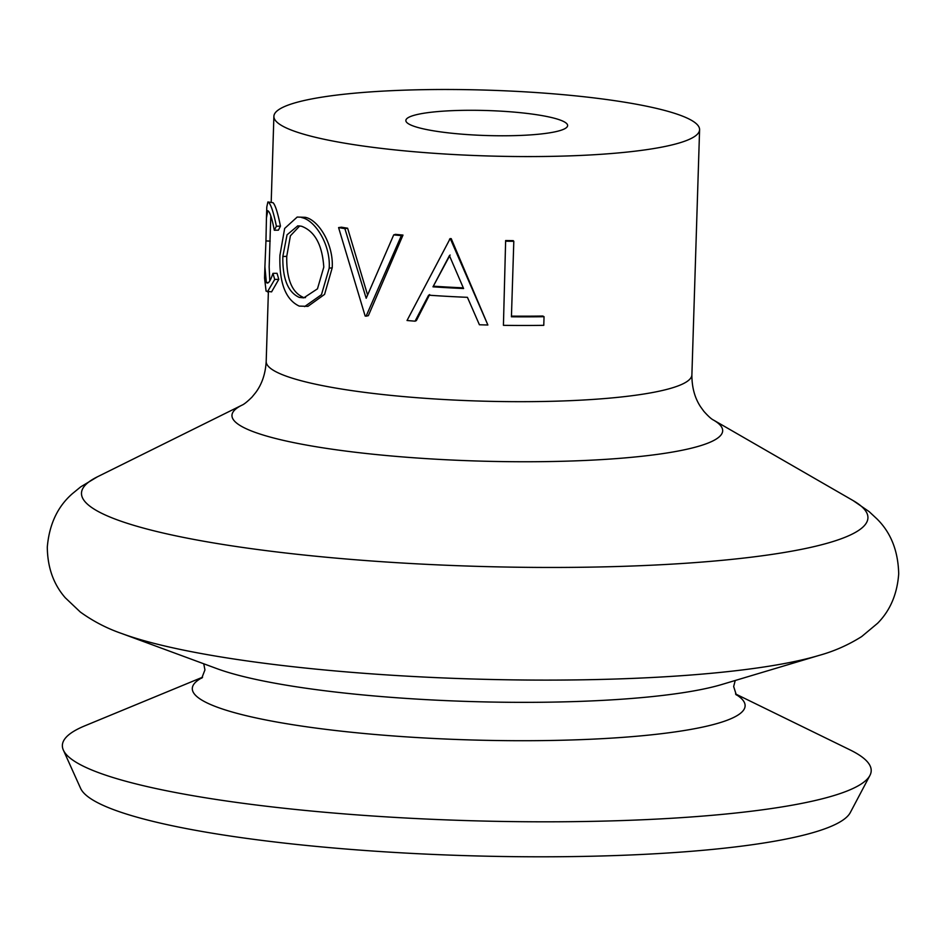 <?xml version="1.0" encoding="UTF-8"?>
<svg xmlns="http://www.w3.org/2000/svg" width="946" height="946" viewBox="0 0 946 946"><rect width="100%" height="100%" fill="white"/><g stroke="black" fill="none" stroke-linecap="round" stroke-linejoin="round"><path stroke-width="1.42" d="M366.102 316.165A217.213 33.536 1.8 0 1 365.156 316.035L338.585 227.596A217.213 33.536 1.8 0 0 344.888 228.636L366.185 298.274L393.713 234.892L395.487 234.348A212.956 32.885 1.8 0 0 402.996 235.081L368.361 315.668L366.102 316.165L401.364 235.637L402.996 235.081M415.069 321.179A217.213 33.536 1.8 0 1 407.028 320.505L450.154 238.593A212.956 32.885 1.8 0 0 451.23 238.652L487.876 325.01A217.213 33.536 1.8 0 1 479.409 324.762L467.43 297.328A217.213 33.536 1.8 0 1 428.609 295.176L415.069 321.179L416.37 320.599L429.661 294.573M544.045 316.697L543.773 325.329A217.213 33.536 1.8 0 1 503.426 325.329L505.637 240.544A212.956 32.885 1.8 0 0 513.229 240.639L513.808 241.301L511.431 316.792A217.213 33.536 1.8 0 0 544.045 316.697L542.815 316.035A212.956 32.885 1.8 0 1 511.455 316.13M351.522 144.289A212.956 32.885 1.8 0 0 577.178 155.593A212.956 32.885 1.8 0 0 699.591 129.72A212.956 32.885 1.8 0 0 621.971 101.778A212.956 32.885 1.8 0 0 396.315 90.473A212.956 32.885 1.8 0 0 273.891 116.346A212.956 32.885 1.8 0 0 351.522 144.289M338.585 227.596L341.435 227.194A212.956 32.885 1.8 0 0 347.62 228.211L367.58 294.986M202.586 677.206L84.88 725.807A404.616 62.483 1.8 0 0 63.37 750.119A404.616 62.483 1.8 0 0 209.858 798.483A404.616 62.483 1.8 0 0 624.679 820.478A404.616 62.483 1.8 0 0 869.906 775.472A404.616 62.483 1.8 0 0 849.969 749.859L735.55 693.95M63.37 750.119L80.611 788.373A386.134 59.622 1.8 0 0 220.406 834.526A386.134 59.622 1.8 0 0 616.284 855.527A386.134 59.622 1.8 0 0 850.3 812.567L869.906 775.472M538.132 114.951A80.918 12.499 1.8 0 0 452.389 110.658A80.918 12.499 1.8 0 0 405.858 120.485A80.918 12.499 1.8 0 0 435.361 131.116A80.918 12.499 1.8 0 0 521.104 135.408A80.918 12.499 1.8 0 0 567.624 125.57A80.918 12.499 1.8 0 0 538.132 114.951M305.215 217.32C318.152 219.614 333.761 244.009 332.212 267.813L324.584 294.383L307.958 306.338L299.232 306.102C285.538 299.634 279.105 282.7 279.921 255.325L284.663 228.435L297.186 217.06L305.215 217.32L297.186 217.06M266.441 218.018L266.784 207.056L267.884 201.959L273.075 202.728C275.321 205.081 277.793 212.897 280.454 226.165L278.408 230.174L274.305 230.221C272.235 219.555 270.308 213.228 268.51 211.242L267.753 210.698L266.441 218.018L265.956 240.934L270.201 241.1M270.793 215.948L269.161 266.938L269.799 280.938M267.351 283.067L266.346 282.499C268.12 284.368 270.32 281.317 272.945 273.359L277.048 273.311L278.786 279.366L271.573 291.876L266.086 291.132L264.549 278.065L264.904 266.807L266.346 282.499L268.546 282.523M265.956 240.934L264.904 266.807M272.945 273.359L274.718 279.437L278.786 279.366M274.718 279.437L267.411 291.853M267.884 201.959L273.075 202.728M268.853 202.681C271.147 205.081 273.666 212.933 276.398 226.236L280.454 226.165M276.398 226.236L274.305 230.221M301.644 217.568C314.876 219.98 330.781 244.446 329.196 268.179L321.463 294.691L304.588 306.61M329.196 268.179L332.212 267.813M299.338 297.422L303.784 297.86L317.466 288.837L323.792 267.139C322.29 244.943 314.888 231.309 301.573 226.248L297.765 225.846L287.04 234.821L282.83 256.496C282.464 278.668 287.962 292.314 299.338 297.422L305.511 297.612M299.764 225.893L290.398 235.814L286.744 256.354C286.378 278.538 291.77 292.137 302.909 297.174M286.744 256.354L282.83 256.496M344.888 228.636L347.62 228.211M393.713 234.892A217.213 33.536 1.8 0 0 401.364 235.637M449.468 239.22A217.213 33.536 1.8 0 0 450.568 239.279L451.23 238.652M450.568 239.279L487.876 325.01M463.599 288.53L449.421 255.633L432.984 286.827A217.213 33.536 1.8 0 0 463.599 288.53M450.095 255.006L432.984 286.827M433.954 286.224A212.956 32.885 1.8 0 0 463.315 287.856M503.426 325.329L505.637 240.544M506.075 241.206A217.213 33.536 1.8 0 0 513.808 241.301M121.774 633.536A384.301 59.338 1.8 0 0 227.111 657.943A384.301 59.338 1.8 0 0 818.94 655.448C834.053 651.297 848.302 644.995 861.688 636.563L877.604 623.272C890.186 610.56 897.222 594.076 898.7 573.832C898.156 550.939 890.896 532.61 876.907 518.857L869.149 511.632L853.067 500.552A393.406 60.745 1.8 0 1 689.941 562.965A393.406 60.745 1.8 0 1 224.912 544.778A393.406 60.745 1.8 0 1 97.438 476.796L80.706 486.859L72.511 493.576C57.682 506.429 49.275 524.261 47.3 547.072C47.501 567.375 53.484 584.261 65.25 597.742L80.292 612.003C93.122 621.262 106.957 628.44 121.774 633.536L216.859 668.621A278.361 42.984 1.8 0 0 293.165 686.299A278.361 42.984 1.8 0 0 721.845 684.49L818.94 655.448M853.067 500.552L713.379 420A245.452 37.899 1.8 0 1 611.601 458.952A245.452 37.899 1.8 0 1 321.451 447.6A245.452 37.899 1.8 0 1 241.916 405.184C243.973 404.38 247.308 401.707 251.943 397.154L255.586 392.708C261.936 384.242 265.471 373.812 266.193 361.455A212.956 32.885 1.8 0 0 343.824 389.397A212.956 32.885 1.8 0 0 569.468 400.702A212.956 32.885 1.8 0 0 691.893 374.829L699.591 129.72M202.267 677.62A276.539 42.7 1.8 0 0 293.106 724.766A276.539 42.7 1.8 0 0 618.116 737.691A276.539 42.7 1.8 0 0 735.846 694.388M735.231 680.481L733.658 686.524L736.331 694.979M203.745 663.785L204.939 669.91L201.746 678.176M241.916 405.184L97.438 476.796M713.379 420C711.38 419.066 708.211 416.193 703.883 411.356L700.513 406.697C694.719 397.84 691.845 387.221 691.893 374.829M266.193 361.455L268.38 291.853M271.206 202.018L273.891 116.346"/></g></svg>
